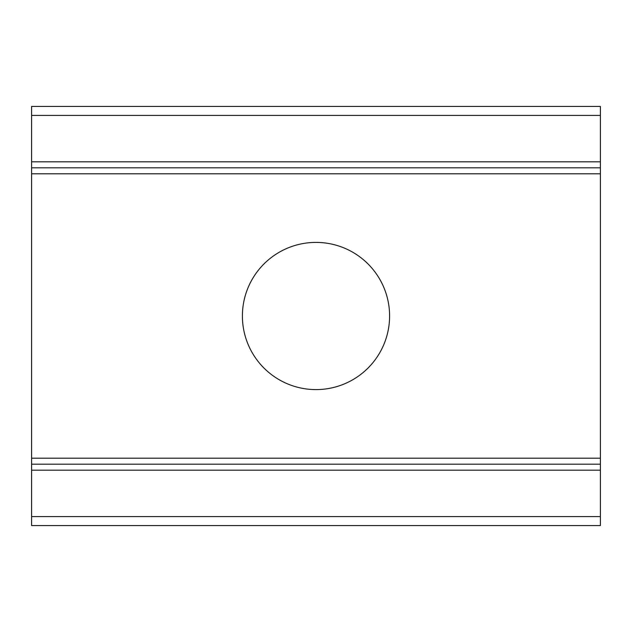 <?xml version="1.0" encoding="UTF-8"?>
<svg xmlns="http://www.w3.org/2000/svg" width="632" height="632" viewBox="0 0 632 632"><rect width="100%" height="100%" fill="white"/><g stroke="black" fill="none" stroke-linecap="round" stroke-linejoin="round"><path stroke-width="0.95" d="M389.596 316A73.596 73.596 0 0 0 279.202 252.263A73.596 73.596 0 0 0 279.202 379.737A73.596 73.596 0 0 0 389.596 316M600.4 115.411L31.6 115.411L31.6 106.429L600.4 106.429L600.4 167.812L31.6 167.812L31.6 464.188L600.4 464.188L600.4 458.2L31.6 458.2M600.4 167.812L600.4 458.2M600.4 470.176L31.6 470.176L31.6 525.571L600.4 525.571L600.4 464.188M31.6 470.176L31.6 464.188M31.6 115.411L31.6 167.812M600.4 173.8L31.6 173.8M600.4 516.589L31.6 516.589M600.4 161.824L31.6 161.824"/></g></svg>
